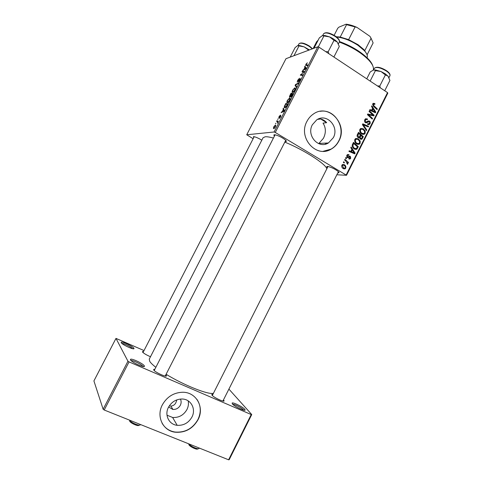 <?xml version="1.0" encoding="UTF-8"?>
<svg xmlns="http://www.w3.org/2000/svg" width="484" height="484" viewBox="0 0 484 484"><rect width="100%" height="100%" fill="white"/><g stroke="black" fill="none" stroke-linecap="round" stroke-linejoin="round"><path stroke-width="0.73" d="M130.474 359.86L130.583 359.261C132.023 358.305 143.282 363.708 144.292 365.831L144.401 366.092C145.267 368.439 131.509 362.292 130.474 359.86M142.949 366.473L142.895 366.37C142.066 364.591 132.761 360.048 131.134 360.634M121.181 342.654L121.266 342.2C122.47 341.371 133.058 346.441 133.893 348.238L133.977 348.438C134.727 350.422 122.022 344.693 121.181 342.654M132.586 348.68C131.805 347.191 123.602 343.162 121.895 343.434M232.332 403.892L232.157 403.003C233.306 402.21 242.847 406.953 244.71 409.24L245.092 409.857C245.848 411.854 234.353 406.487 232.332 403.892M243.7 410.117L243.446 409.773C241.933 407.903 234.274 403.995 232.75 404.315M312.337 124.781C306.233 135.568 318.587 149.338 328.406 142.968L333.331 137.698C339.532 126.802 326.694 112.772 316.736 119.85L312.337 124.781M318.72 143.657L323.409 138.327C326.113 132.822 325.986 127.746 323.028 123.105L326.658 122.694C325.121 120.812 323.137 119.578 320.698 118.991L326.658 122.694M306.953 121.351C297.702 137.71 316.3 158.552 331.171 149.139C334.48 147.263 337.046 144.547 338.879 140.989C348.341 124.388 328.618 102.947 313.432 114C310.698 115.833 308.538 118.284 306.953 121.351M323.209 151.292L331.002 149.145C334.311 147.269 336.882 144.553 338.709 141.001C346.211 127.576 334.607 108.555 320.226 111.332M223.469 399.899L224.08 400.74C224.8 402.67 213.686 397.527 211.962 395.125L211.865 394.351L212.893 394.369M165.818 374.84L166.442 375.699C167.216 377.816 154.898 372.256 153.7 369.939L153.755 369.322L154.826 369.316M150.494 356.738C146.446 355.008 143.778 353.423 142.496 351.977L142.538 351.505L143.518 351.523M253.646 137.734L253.447 136.633L254.052 136.676C256.193 137.166 258.777 138.333 261.808 140.191M274.47 136.028C273.72 135.254 273.678 134.824 274.349 134.74L275.154 134.8C279.062 135.877 282.583 137.692 285.717 140.263C286.522 141.08 286.558 141.516 285.826 141.582L285.118 141.534M327.408 167.639C326.585 166.829 326.615 166.423 327.493 166.423L327.971 166.472C331.824 167.47 335.315 169.2 338.443 171.663C339.266 172.479 339.211 172.879 338.292 172.861L337.838 172.806M155.848 367.32C152.775 364.924 150.742 362.946 149.756 361.397L149.26 359.128L263.072 137.74L265.196 136.76C267.011 136.609 269.751 137.051 273.424 138.073M284.822 142.114C303.613 149.713 325.52 163.773 326.839 168.771M166.109 374.271C183.793 385.21 208.628 395.029 213.45 393.262M188.191 400.867C188.778 403.783 188.367 406.663 186.963 409.506C183.672 415.181 178.886 417.831 172.619 417.468L166.998 415.205M168.62 407.008L172.921 409.446C176.17 409.579 178.644 408.175 180.344 405.241C181.373 403.087 181.391 401.03 180.411 399.064M176.872 399.863L175.958 402.506C175.026 404.6 173.345 405.81 170.919 406.124L169.333 405.816M168.462 407.31C164.27 415.006 168.977 424.589 177.186 425.315C183.636 425.666 188.548 422.913 191.936 417.069C196.329 409.01 190.877 398.973 181.996 399.01C176.061 399.149 171.548 401.92 168.462 407.31M162.34 404.872C156.054 416.428 162.92 430.827 175.135 432.2C185.13 432.944 192.765 428.782 198.035 419.707C204.805 407.31 196.195 391.871 182.432 392.258C173.617 392.645 166.919 396.85 162.34 404.872M162.025 423.07C164.875 428.086 169.212 431.081 175.051 432.043C185.039 432.793 192.668 428.63 197.938 419.561C201.326 412.265 200.993 405.544 196.94 399.385M253.138 138.727L246.725 134.77L285.983 58.691L317.806 46.803L319.023 47.19L275.281 132.465L274.089 131.999L246.725 134.77M289.686 97.272L289.396 97.06L289.801 95.681L291.065 93.218L293.11 93.648L291.81 96.104L290.787 97.09L290.6 96.383L289.686 97.272M284.429 106.238L285.814 103.443L287.817 103.969L286.582 106.323L284.87 107.878L284.235 107.436L284.429 106.238L284.689 106.401M278.953 116.747L280.381 115.107L278.917 117.479L280.805 115.555L280.623 116.825L279.322 118.38L280.587 116.251L278.693 118.181L279.111 116.838M277.822 119.633L277.877 118.895L277.822 119.633M277.138 121.623L276.594 121.393L276.927 120.746L278.318 121.254L277.272 123.238L277.495 121.986L277.138 121.623M305.894 64.275L307.352 62.805L306.027 64.753L307.818 64.995L307.485 65.642L305.586 65.292L306.1 64.408M304.944 67.385L304.593 66.871L304.944 66.181L306.19 68.171L305.785 68.952L302.663 70.628L303.825 69.563L304.944 67.385L306.178 68.183M274.089 131.999L317.806 46.803M273.859 128.653L273.393 128.314L273.805 126.772L275.293 125.15L275.795 125.501L275.372 127.056L273.859 128.653M275.596 123.977L275.656 123.232L275.596 123.977M296.335 87.368L295.101 85.359L295.518 84.543L298.628 82.897L298.295 83.544L295.627 84.954L296.692 86.678L296.335 87.368M297.4 82.105L297.618 80.392L299.487 78.245L297.902 80.35L297.702 81.475L299.324 79.455L300.552 78.698L300.098 80.096L298.404 82.111L299.796 80.162L299.965 79.201L297.128 81.947M303.305 72.062L302.01 71.904L302.337 71.263L304.484 71.493L300.963 74.609L302.79 74.79L302.458 75.444L300.322 75.189L303.837 72.068L303.305 72.062M283.328 109.481L283.037 108.852L283.394 108.156L284.429 110.57L284.023 111.362L281.089 112.645L282.202 111.677L283.328 109.481L284.187 110.007M287.417 102.826L286.794 102.42L287.327 100.448L289.511 98.089L290.212 98.688L289.656 100.442C288.785 101.936 288.041 102.735 287.417 102.826M292.693 92.547L292.046 92.16L292.566 90.236L294.774 87.84L295.494 88.39L294.95 90.133C294.078 91.627 293.328 92.432 292.693 92.547M351.898 149.32L350.797 147.668L351.142 146.991L355.117 153.107L354.736 153.876L348.922 151.395L349.242 150.76L350.815 151.462L351.898 149.32M358.099 137.535C357.15 136.839 356.883 135.913 357.301 134.752L358.517 132.338L363.363 136.718L361.802 139.241L360.453 139.102L359.564 137.456L358.099 137.535M372.753 103.897L373.267 103.286L374.991 103.8L374.749 104.471L374.314 104.114L373.352 104.338L373.938 105.802L377.32 108.948L377.006 109.578L373.497 106.323L372.753 103.897M371.966 114.163L369.044 111.435L369.365 110.806L374.156 115.246L373.829 115.9L368.457 114.72L372.547 118.447L372.232 119.076L367.423 114.654L367.755 113.994L373.128 115.168L371.966 114.163M365.408 122.591C364.464 121.841 364.258 120.879 364.785 119.705L365.614 118.737L367.525 119.003L367.277 119.669L366.412 119.324L365.39 120.147L365.668 121.938L366.219 122.071L367.943 121.024L369.461 121.06C370.327 121.72 370.52 122.579 370.03 123.638L369.268 124.497L367.495 124.328L367.749 123.668L368.899 123.807L369.419 123.22L369.183 121.702L368.59 121.635L366.969 122.7L365.408 122.591M366.418 130.632L362.401 124.63L362.8 123.831L368.596 126.3L368.282 126.929L363.315 124.818L366.757 129.96L366.418 130.632M361.717 133.941C360.017 132.882 359.418 131.352 359.927 129.361L360.713 128.502L363.284 128.756L365.232 131.067L365.142 133.36L364.307 134.25L361.717 133.941M346.199 174.857L387.533 92.607L387.799 93.188L346.538 175.293L275.281 132.465M387.533 92.607L319.023 47.19M343.331 168.632C341.988 167.875 341.504 166.732 341.879 165.201L342.557 164.487L344.209 164.651C345.612 165.419 346.114 166.593 345.721 168.16L345.056 168.849L343.331 168.632M372.607 108.168L371.531 106.492L371.869 105.821L375.772 112.028L375.39 112.79L369.673 110.183L369.988 109.559L371.543 110.291L372.607 108.168M356.684 143.948C354.972 142.895 354.373 141.376 354.881 139.38L355.692 138.503L358.251 138.757L360.205 141.062L360.12 143.349L359.261 144.256L356.684 143.948M352.207 145.2L353.465 142.363L358.335 146.713L356.672 149.296L354.324 148.957C352.933 148.146 352.231 146.894 352.207 145.2M346.828 155.364L347.566 154.547L348.994 154.723L348.746 155.394L347.718 155.249L347.306 155.697L347.494 156.889L350.265 156.217L350.719 158.214L350.011 159.006L348.807 158.921L349.055 158.25L350.247 157.887L350.035 156.895L348.099 157.663L347.222 157.542L346.828 155.364M346.217 158.77L345.516 158.153L345.836 157.524L346.544 158.123L346.217 158.77M344.082 163.017L343.38 162.4L343.694 161.771L344.402 162.376L344.082 163.017M346.018 161.251L344.602 159.974L344.923 159.333L348.492 162.467L348.171 163.108L347.433 162.455L347.808 164.009L347.451 164.348L346.018 161.251M346.538 175.293L336.852 174.766M144.014 350.561L115.985 338.395L93.914 380.926L103.14 409.258L127.945 361.209L115.985 338.395M251.226 414.552L251.74 414.564L229.174 459.727L228.611 459.8L251.226 414.552L129.047 361.911L104.223 410.009L103.14 409.258M228.611 459.8L104.223 410.009M251.74 414.564L228.902 389.106M127.945 361.209L129.047 361.911M317.492 119.403L320.698 118.991M327.359 143.5L327.535 143.01M343.096 165.038L342.503 164.614L344.209 164.651M344.989 168.136L345.721 168.16M343.973 168.172L343.477 168.716M342.769 168.232L343.949 168.16M341.94 165.117L342.72 165.135L342.369 165.504L343.652 168.008L344.892 168.19L345.243 167.833C345.407 166.696 344.977 165.855 343.955 165.316L342.72 165.135M342.497 167.966L343.652 168.008M341.758 165.486L342.369 165.504M360.671 128.526L361.481 128.907L363.284 128.756M364.506 131.128L365.232 131.067M364.143 133.433L365.142 133.36M363.194 133.735L362.552 134.346M361.59 133.856L362.691 133.644M360.864 129.355L360.042 129.155M364.573 131.303L362.939 129.361L361.082 129.204L360.532 129.797C360.223 131.364 360.743 132.549 362.092 133.354L363.956 133.554L364.525 132.949L364.573 131.303M361.04 133.427L362.092 133.354M359.739 129.863L360.532 129.797M362.413 124.606L362.976 124.848M367.09 126.433L368.596 126.3M362.57 124.884L363.315 124.818M366.013 130.021L366.757 129.96M365.299 118.979L367.525 119.003M366.007 119.439L364.863 119.56M364.906 119.494L366.225 119.348M364.579 120.238L365.39 120.147M364.827 122.022L365.668 121.938M364.954 122.198L366.219 122.071M368.155 121.738L367.634 121.254L369.461 121.06M369.002 123.735L370.03 123.638M368.161 123.886L367.719 124.473M367.114 121.787L368.59 121.635M366.545 121.944L365.517 122.658M372.111 115.289L374.156 115.246M367.61 114.823L368.457 114.72M368.832 115.948L369.74 115.839M371.651 118.544L372.547 118.447M367.489 114.526L369.601 114.938L371.44 114.714M369.601 114.938L371.282 115.386L373.128 115.168M372.868 103.685L374.537 103.431M372.801 103.8L373.715 103.993M373.902 103.969L374.991 103.8M372.577 104.453L373.352 104.338M376.455 109.069L377.32 108.948M374.174 112.234L375.772 112.028M370.284 110.461L371.543 110.291M374.217 110.757L373.061 108.912L372.202 110.606L375.046 111.949L374.217 110.757M372.178 109.033L373.061 108.912M373.878 112.1L375.046 111.949M370.968 110.775L372.202 110.606M357.912 133.536L358.765 133.487L357.894 135.296L358.432 136.918L359.176 137.008L360.405 134.963L358.765 133.487M360.12 135.526L360.967 135.478L360.169 137.65L360.743 138.466L361.475 138.539L362.48 136.839L360.967 135.478M362.407 136.772L363.363 136.718M360.677 138.581L360.368 139.047M360.477 139.12L362.08 139.029M358.118 137.547L359.564 137.456M358.481 137.051L358.372 137.529M359.83 138.515L360.743 138.466M358.614 137.74L359.122 137.71M359.564 137.686L360.169 137.65M357.513 136.972L358.432 136.918M357.107 135.351L357.894 135.296M355.704 138.497L358.251 138.757M359.473 141.098L360.205 141.062M359.158 143.391L360.12 143.349M358.154 143.736L357.47 144.329M356.472 143.808L357.573 143.615M355.885 139.319L355.038 139.108M359.545 141.298L357.906 139.368L356.055 139.21L355.486 139.815C355.177 141.382 355.704 142.562 357.059 143.355L358.916 143.56L359.503 142.937L359.545 141.298M355.964 143.403L357.059 143.355M354.699 139.858L355.486 139.815M353.314 153.059L355.117 153.107M349.158 151.492L350.815 151.462M353.532 151.867L352.352 150.052L351.493 151.764L354.385 153.041L353.532 151.867M351.517 150.07L352.352 150.052M352.836 153.065L354.385 153.041M349.853 151.794L351.493 151.764M357.343 146.749L358.335 146.713M355.552 148.721L357.125 148.939M355.359 148.987L354.99 149.29M354.07 148.794L355.286 148.648M357.446 146.84L353.719 143.512L353.314 144.317C352.618 146.065 353.072 147.408 354.675 148.352L356.315 148.624L357.446 146.84M352.872 143.548L353.719 143.512M353.556 148.382L354.675 148.352M352.473 144.347L353.314 144.317M347.343 154.692L348.922 154.674M347.288 154.735L348.994 154.723M347.252 154.771L347.076 155.249M346.689 155.697L347.306 155.697M346.683 156.889L347.494 156.889M349.127 156.223L350.265 156.217M348.801 156.435L349.073 156.84M350.005 158.214L350.719 158.214M348.323 156.768L349.654 156.768M347.494 156.967L346.967 157.336M347.476 157.663L348.099 157.663M345.534 158.123L346.544 158.123M343.398 162.358L344.402 162.376M347.433 162.455L348.492 162.467M347.173 163.997L347.808 164.009M275.783 125.447L275.293 125.15M275.16 127.056L275.408 126.1L274.991 125.792L274.023 126.748L273.799 127.679L274.192 128.006L275.323 127.153M274.561 128.23L274.192 128.006M296.389 86.17L295.101 85.359M295.942 84.809L295.518 84.543M298.985 81.705L298.646 81.487M299.015 81.675L298.707 81.475M303.619 72.086L302.337 71.263M302.228 75.413L300.963 74.609M302.542 75.274L301.544 74.627M302.034 75.395L300.667 74.518M305.906 67.718L304.593 66.871M303.383 70.247L302.99 69.992M304.206 69.805L303.825 69.563M305.44 68.232L305.077 67.633L304.182 69.375L305.737 68.565L305.44 68.232L305.979 68.577M306.118 68.311L305.077 67.633M304.557 69.611L304.182 69.375M278.191 121.508L276.927 120.746M279.921 117.927L279.619 117.739M283.926 109.396L283.037 108.852M281.894 112.294L281.422 112.004M282.662 111.955L282.202 111.677M283.745 110.503L283.442 109.777L282.541 111.532L283.993 110.927L283.745 110.503L284.289 110.836M284.32 110.322L283.442 109.777M282.995 111.81L282.541 111.532M287.538 104.508L285.814 103.443M287.242 104.562L285.711 104.151L284.665 106.873L285.221 107.23L287.448 104.689M285.627 107.484L285.221 107.23M290.2 98.518L289.511 98.089M289.753 99.238L289.166 98.736L287.599 100.43L287.236 101.822L287.774 102.178L289.365 100.484L289.753 99.238L290.079 99.438M288.168 102.42L287.774 102.178M292.784 94.295L291.065 93.218M291.265 96.8L290.6 96.383M292.536 94.253L291.894 94.114L290.926 96.346L292.735 94.38M291.416 96.643L291.108 96.455L291.41 96.649M291.658 94.065L290.969 93.914L290.019 96.631L291.858 94.186M295.488 88.294L294.774 87.84M295.034 88.947L294.429 88.481L292.844 90.206L292.487 91.561L293.05 91.9L294.653 90.187L295.034 88.947L295.361 89.153M293.032 91.906L293.425 92.148L293.05 91.9M339.49 41.533C351.723 46.089 361.415 52.006 368.572 59.296C370.738 61.65 372.117 63.773 372.716 65.661M373.255 70.089C374.047 67.621 372.595 64.336 368.887 60.24C361.627 52.847 351.765 46.791 339.302 42.078M318.169 40.148L316.603 41.781L313.118 48.557M139.017 425.127L138.908 425.164C138.823 426.852 130.299 423.113 129.676 421.104L129.639 420.983M129.391 420.082C130.747 422.532 139.809 426.434 140.275 424.783L140.421 424.498M388.301 76.43L385.294 73.84L381.023 71.529L385.373 74.953L387.932 76.036L389.929 80.417L384.732 90.75M380.321 87.828L379.807 86.001L385.373 74.953M379.807 86.001L377.472 85.94M375.402 70.664L381.023 71.529L375.433 69.95L373.448 70.035L374.822 70.156L375.402 70.664L370.139 81.076M366.763 78.838L370.254 71.928L373.448 70.035M197.883 448.735L197.708 448.795C197.647 450.326 189.958 446.829 188.948 444.802L188.802 444.348M188.748 443.846C190.466 446.29 198.621 449.926 199.021 448.432L199.226 448.039M328.83 53.688L328.182 51.727L325.799 51.685M314.025 48.218L319.331 37.885L322.247 35.677L329.592 36.905L333.984 40.384L337.185 41.957L339.302 46.428L333.881 57.039M328.182 51.727L333.984 40.384M318.272 46.954L323.863 36.064M337.33 42.114L337.179 41.951C335.327 40.003 332.798 38.321 329.592 36.905L324.879 35.52L322.544 35.58M290.194 57.118L295.095 47.614L297.612 45.659L304.14 46.869L308.768 50.185M307.915 50.499L308.133 50.07M293.951 55.714L298.918 46.083M309.439 49.931L304.14 46.869L299.578 45.52L297.835 45.581M367.017 57.711L367.072 57.596C367.864 55.902 366.969 53.597 364.379 50.693L358.069 45.387C351.033 40.801 344.269 38.048 337.765 37.129L336.604 37.032M336.217 36.724L340.216 37.05L348.631 39.621L358.051 44.703L364.077 49.761L366.763 54.045M364.222 50.209L364.797 50.602L371.071 38.242L369.945 36.348L356.986 27.413L346.55 24.666L346.344 24.224C349.557 24.611 353.102 25.67 356.986 27.413M334.129 35.326L337.747 28.26L338.994 27.116L346.09 24.2M340.216 37.05L346.55 24.666M348.631 39.621L354.99 27.152M367.084 54.825L373.122 42.925L371.071 38.242M363.375 126.082L364.143 126.009M365.674 122.543L367.495 122.355M373.116 105.923L373.938 105.802M372.39 111.423L373.648 111.253M361.717 138.303L362.589 138.255M359.594 136.548L360.459 136.494M357.319 134.721L358.172 134.661M351.293 152.406L352.957 152.381M356.708 148.237L357.579 148.213M347.349 157.076L349.079 157.07M305.356 69.188L304.974 68.94M307.437 65.636L306.269 64.88M283.745 111.483L283.285 111.199M374.386 68.262C376.643 66.375 380.678 67.173 386.48 70.664C389.293 72.624 390.443 74.336 389.929 75.782C390.346 74.584 389.172 72.999 386.395 71.045C380.497 67.603 376.491 66.677 374.386 68.262L373.497 70.023M375.741 67.488C378.349 66.84 381.888 67.875 386.359 70.603M335.224 36.469C329.441 33.039 325.563 32.144 323.584 33.771C325.726 31.847 329.64 32.622 335.333 36.088C338.576 38.369 339.907 40.341 339.338 42.005C339.804 40.595 338.437 38.75 335.224 36.469M312.295 48.866L309.349 46.452C304.109 43.366 300.643 42.483 298.967 43.808C300.8 42.205 304.297 42.961 309.457 46.089L312.573 48.757M300.159 43.167C302.252 42.628 305.331 43.59 309.385 46.053M130.94 360.447L130.583 359.261M121.544 343.114L121.266 342.2M232.465 404.031L232.157 403.003M319.107 143.409L328.406 142.968M212.155 395.349L211.865 394.351M154.075 370.399L153.755 369.322M142.792 352.34L142.538 351.505M170.919 406.124L172.921 409.446M172.619 417.468L177.186 425.315M172.655 409.004L172.461 409.379M325.29 144.19L325.847 143.089M326.543 143.827L326.942 143.04L326.543 143.827M165.371 376.08L166.442 375.699M223.112 401.073L224.08 400.74M345.056 168.849L343.634 168.795M364.307 134.25L362.601 134.364M361.082 129.204L359.957 129.301M369.268 124.497L368.058 124.612M368.142 123.88L367.652 123.928M368.451 121.708L366.63 121.895M366.969 122.7L365.868 122.815M373.606 104.048L372.632 104.193M361.802 139.241L360.828 139.289M359.322 137.625L358.396 137.68M360.955 138.569L359.914 138.624M358.686 137.039L357.609 137.105M359.261 144.256L357.482 144.323M356.055 139.21L354.941 139.271M356.672 149.296L355.099 149.332M347.718 155.249L346.889 155.255M350.011 159.006L348.964 159M349.436 156.84L348.202 156.84M348.292 157.578L347.288 157.578M273.393 128.314L273.938 128.641M306.215 64.88L307.388 65.636M305.586 65.292L305.948 65.528M284.235 107.436L284.931 107.865M286.794 102.42L287.442 102.82M289.741 99.032L290.128 99.274M289.396 97.06L289.716 97.26M292.046 92.16L292.675 92.553M295.016 88.76L295.403 89.008M244.099 410.196L245.092 409.857M133.058 348.764L133.977 348.438M143.216 366.515L144.401 366.092M368.572 59.296L368.887 60.24M275.106 134.794L154.202 370.526M285.754 140.293L165.195 376.05M389.929 75.782L389.027 77.573M375.433 69.95L374.822 70.156M212.319 395.507L328.001 166.472M222.894 401.036L338.425 171.638M323.584 33.771L322.677 35.55M339.338 42.005L338.407 43.82M324.879 35.52L323.729 35.895M142.998 352.54L254.185 136.7M298.967 43.808L298.077 45.526M299.578 45.52L298.713 45.786M338.697 36.832L337.765 37.129M364.077 49.761L364.379 50.693"/></g></svg>
